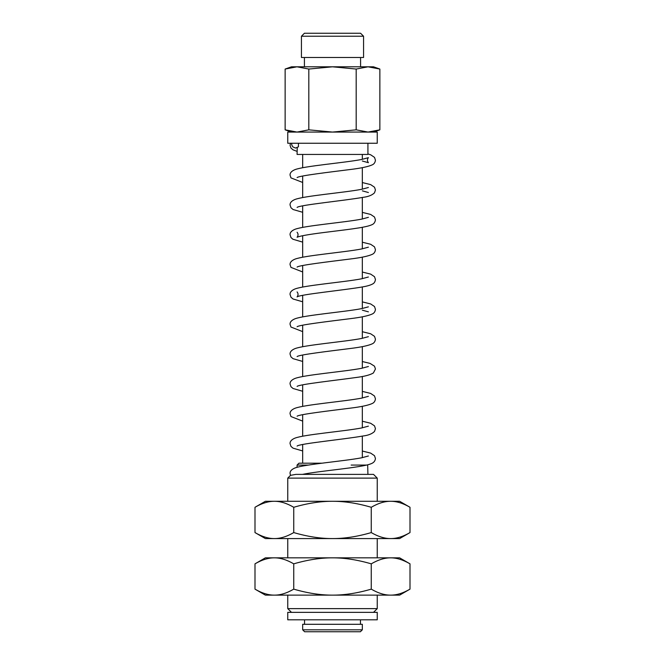 <?xml version="1.0" encoding="UTF-8"?>
<svg xmlns="http://www.w3.org/2000/svg" width="665" height="665" viewBox="0 0 665 665"><rect width="100%" height="100%" fill="white"/><g stroke="black" fill="none" stroke-linecap="round" stroke-linejoin="round"><path stroke-width="1" d="M298.427 143.258L298.427 146.807L295.576 148.071L292.783 146.865L291.719 144.879L291.686 143.258M297.238 147.688L297.072 154.438L367.928 154.438L367.928 143.258M366.606 465.068L351.145 465.068M297.072 467.304L297.072 465.068L308.452 465.068M363.564 36.234L360.58 33.25L304.42 33.25L301.436 36.234L363.564 36.234L363.564 57.489L301.436 57.489L301.436 36.234M360.58 57.489L360.58 66.808M368.019 66.808L373.522 66.808L379.865 69.052L368.019 66.808L356.182 69.052L332.5 66.808L368.019 66.808M308.818 69.052L296.981 66.808L332.5 66.808L308.818 69.052L308.818 129.833L332.5 132.069L356.182 129.833L368.019 132.069L379.865 129.833L379.865 69.052M285.135 69.052L291.478 66.808L296.981 66.808L285.135 69.052L285.135 129.833L296.981 132.069L308.818 129.833M356.182 69.052L356.182 129.833M332.5 595.133L265.377 595.133L254.994 589.14C261.927 593.18 268.386 595.175 274.371 595.133C280.356 595.175 286.815 593.18 293.747 589.14C307.612 593.18 320.53 595.175 332.5 595.133C344.47 595.175 357.388 593.18 371.253 589.14C378.185 593.18 384.644 595.175 390.629 595.133L332.5 595.133M410.006 589.14L399.623 595.133L390.629 595.133C396.614 595.175 403.073 593.18 410.006 589.14L410.006 563.837C403.073 559.805 396.614 557.802 390.629 557.844L399.623 557.844L410.006 563.837M254.994 563.837L265.377 557.844L390.629 557.844C384.644 557.802 378.185 559.805 371.253 563.837C357.388 559.805 344.47 557.802 332.5 557.844C320.53 557.802 307.612 559.805 293.747 563.837C286.815 559.805 280.356 557.802 274.371 557.844C268.386 557.802 261.927 559.805 254.994 563.837L254.994 589.14M293.747 563.837L293.747 589.14M371.253 563.837L371.253 589.14M332.5 538.575L265.377 538.575L254.994 532.582C261.927 536.622 268.386 538.617 274.371 538.575C280.356 538.617 286.815 536.622 293.747 532.582C307.612 536.622 320.53 538.617 332.5 538.575C344.47 538.617 357.388 536.622 371.253 532.582C378.185 536.622 384.644 538.617 390.629 538.575L332.5 538.575M410.006 532.582L399.623 538.575L390.629 538.575C396.614 538.617 403.073 536.622 410.006 532.582L410.006 507.279C403.073 503.239 396.614 501.244 390.629 501.285L399.623 501.285L410.006 507.279M254.994 507.279L265.377 501.285L390.629 501.285C384.644 501.244 378.185 503.239 371.253 507.279C357.388 503.239 344.47 501.244 332.5 501.285C320.53 501.244 307.612 503.239 293.747 507.279C286.815 503.239 280.356 501.244 274.371 501.285C268.386 501.244 261.927 503.239 254.994 507.279L254.994 532.582M293.747 507.279L293.747 532.582M371.253 507.279L371.253 532.582M287.754 478.118L290.522 475.342L295.875 474.386L373.522 474.386L377.246 478.118L287.754 478.118L287.754 501.285M377.246 612.357L287.754 612.357L287.754 619.813L377.246 619.813L377.246 612.357M373.522 612.357L377.246 608.633L287.754 608.633L291.478 612.357M297.072 465.068L298.942 463.197L321.91 463.197M302.666 624.294L362.334 624.294L362.334 629.813L302.666 629.813L302.666 624.294M376.531 143.258L287.754 143.258L287.754 132.069L377.246 132.069L377.246 143.258L376.531 143.258M302.666 629.813L304.603 631.75L360.397 631.75L362.334 629.813M367.928 474.386L367.662 464.802M304.42 66.808L304.42 57.489M373.522 132.069L379.865 129.833M291.478 132.069L285.135 129.833M287.754 538.575L287.754 557.844M377.246 538.575L377.246 557.844M377.246 478.118L377.246 501.285M287.754 595.133L287.754 608.633M377.246 595.133L377.246 608.633M304.537 619.813L304.537 624.294M360.463 619.813L360.463 624.294M302.666 154.438L302.666 167.73M302.666 176.034L302.666 197.563M302.666 205.859L302.666 227.397M302.666 235.693L302.666 257.23M302.666 265.526L302.666 287.056M302.666 295.351L302.666 316.889M302.666 325.185L302.666 346.723M302.666 355.019L302.666 376.556M302.666 384.852L302.666 406.39M302.666 414.686L302.666 436.215M302.666 444.511L302.666 463.197M362.334 154.438L362.334 159.342M362.334 167.63L362.334 189.168M362.334 197.463L362.334 219.001M362.334 227.297L362.334 248.835M362.334 257.131L362.334 278.668M362.334 286.964L362.334 308.494M362.334 316.789L362.334 338.327M362.334 346.623L362.334 368.161M362.334 376.448L362.334 397.994M362.334 406.282L362.334 427.828M362.334 436.124L362.334 457.653M368.402 455.99L361.627 457.794C343.98 461.194 304.071 464.336 294.853 468.01C291.544 469.415 289.94 471.211 290.048 473.413L290.505 475.425M362.334 451.045L370.638 453.098L374.511 455.7L375.434 458.501C375.201 461.078 373.655 462.865 370.787 463.838C361.56 467.645 319.275 470.887 302.475 474.386M368.385 426.165L361.619 427.961C343.963 431.361 304.055 434.503 294.853 438.177C291.544 439.582 289.948 441.377 290.048 443.58L290.971 446.381L293.049 448.16L302.666 450.945M362.334 421.211L370.629 423.264L374.52 425.866L375.442 428.659L374.511 431.46C372.076 433.871 368.219 435.384 362.957 435.999C344.786 439.282 299.208 443.638 297.08 446.082M368.393 396.332L361.635 398.127C343.988 401.527 304.055 404.669 294.844 408.343C291.544 409.748 289.94 411.552 290.048 413.746L290.971 416.548L302.666 421.111M362.334 391.377L370.638 393.431L374.511 396.032L375.434 398.834C375.168 401.062 374.171 402.591 372.442 403.414C368.51 405.268 361.078 406.855 350.156 408.177C329.391 410.795 298.618 414.436 297.089 416.248L297.114 416.232M368.402 366.498L361.627 368.302C343.971 371.702 304.071 374.844 294.853 378.51C291.544 379.915 289.94 381.718 290.048 383.913L290.971 386.714L293.049 388.501L302.666 391.278M362.334 361.544L370.048 363.389L374.511 366.199L375.442 369L373.406 372.94C370.255 374.935 364.403 376.465 355.866 377.529C335.393 380.405 298.793 384.362 297.089 386.423L297.114 386.398M368.385 336.673L361.627 338.468C343.963 341.868 304.046 345.01 294.844 348.684C291.544 350.081 289.948 351.885 290.048 354.088L290.971 356.889L293.041 358.668L302.666 361.444M362.334 331.719L370.629 333.764L374.511 336.365L375.434 339.167C375.176 341.403 374.171 342.924 372.433 343.755C368.493 345.601 361.062 347.188 350.139 348.518C329.383 351.137 298.643 354.769 297.089 356.59L297.105 356.573M368.393 306.839L361.627 308.635C343.98 312.035 304.071 315.177 294.853 318.851C291.544 320.256 289.94 322.06 290.048 324.254L290.971 327.047L302.666 331.619M362.334 301.885L370.638 303.938L374.511 306.54L375.434 309.341C375.168 311.569 374.171 313.099 372.442 313.913C368.51 315.767 361.078 317.355 350.147 318.685C329.383 321.303 298.602 324.944 297.089 326.756L297.114 326.739M368.393 277.006L361.627 278.801C343.971 282.201 304.063 285.343 294.853 289.017C291.544 290.422 289.948 292.218 290.048 294.42L290.971 297.222L293.049 299.009L302.666 301.785M362.334 310.173L368.402 311.843M362.334 272.051L370.629 274.105L374.511 276.707L375.442 279.508C375.127 281.744 374.204 283.224 372.666 283.955C370.488 285.144 367.255 286.108 362.957 286.839C344.794 290.123 299.184 294.487 297.08 296.931C298.369 295.185 298.369 293.523 297.089 291.918M368.393 247.172L361.644 248.968C343.988 252.368 304.055 255.518 294.844 259.192C291.544 260.589 289.948 262.392 290.048 264.587L290.971 267.388L302.666 271.952M362.334 242.218L370.629 244.271L374.511 246.873L375.434 249.674C375.176 251.902 374.171 253.431 372.433 254.254C368.501 256.108 361.07 257.696 350.147 259.018C329.391 261.636 298.635 265.277 297.089 267.089L297.114 267.072M368.393 217.339L361.627 219.142C343.98 222.542 304.071 225.684 294.853 229.35C291.544 230.755 289.94 232.559 290.048 234.753L290.971 237.555L292.824 239.209L302.666 242.118M362.334 212.393L370.638 214.438L374.511 217.039L375.434 219.841C375.043 222.443 373.755 224.113 371.585 224.853C365.185 227.812 343.506 229.974 323.406 232.567C308.219 234.504 299.45 236.075 297.089 237.264C298.369 235.526 298.369 233.856 297.089 232.251M368.393 187.505L361.619 189.309C343.963 192.709 304.055 195.851 294.853 199.525C291.544 200.921 289.948 202.725 290.048 204.928L290.971 207.729L293.049 209.508L302.666 212.285M362.334 182.559L370.629 184.604L374.52 187.214L375.442 190.007L374.511 192.808C372.076 195.219 368.219 196.732 362.957 197.347C344.786 200.631 299.2 204.986 297.08 207.43M362.334 161.013L368.402 162.684C367.113 160.947 367.113 159.276 368.402 157.672L361.644 159.475C343.996 162.875 304.055 166.017 294.853 169.691C291.544 171.096 289.94 172.9 290.048 175.095L290.971 177.896L302.666 182.459M362.334 190.847L368.402 192.518M367.928 153.939L370.679 154.795L374.52 157.389L375.434 160.182C375.168 162.41 374.171 163.939 372.442 164.762C368.51 166.607 361.078 168.195 350.147 169.525C329.391 172.144 298.618 175.784 297.089 177.597L297.114 177.58M290.497 143.258L290.048 145.261L290.971 148.062L293.049 149.849L297.072 151.371"/></g></svg>

